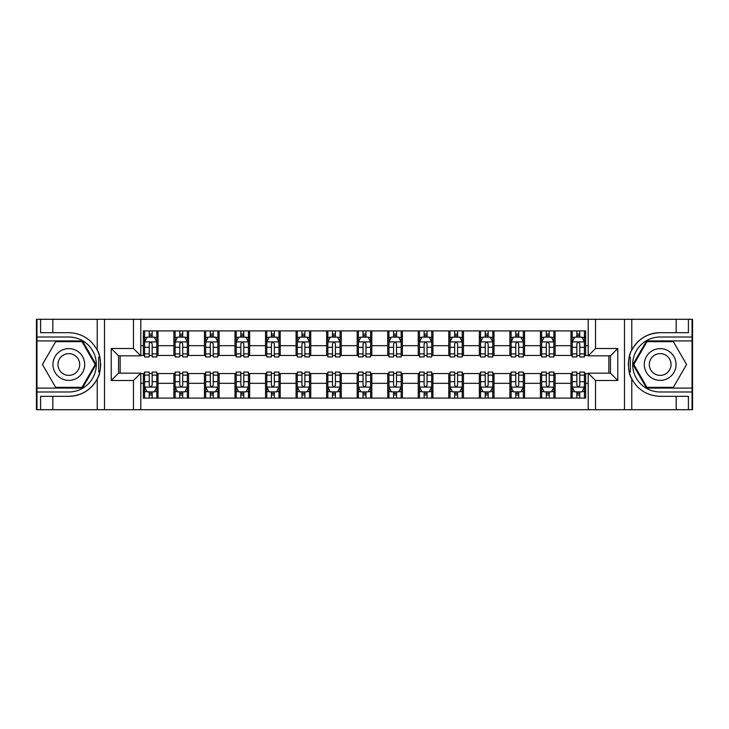 <?xml version="1.0" encoding="UTF-8"?>
<svg xmlns="http://www.w3.org/2000/svg" width="729" height="729" viewBox="0 0 729 729"><rect width="100%" height="100%" fill="white"/><g stroke="black" fill="none" stroke-linecap="round" stroke-linejoin="round"><path stroke-width="1.09" d="M692.058 388.083L692.058 409.707L692.55 409.707L692.55 319.293L692.058 319.293L692.058 340.917L646.559 340.917L632.945 364.5L646.559 388.083L692.058 388.083L692.058 340.917M140.788 409.707L588.212 409.707L588.212 373.175L610.446 373.175L610.446 355.825L588.212 355.825L588.212 319.293L140.788 319.293L140.788 355.825L118.554 355.825L118.554 373.175L140.788 373.175L140.788 409.707L52.825 409.707L52.825 396.33L68.827 396.33A31.83 31.83 0 0 0 99.755 372.027L98.697 371.836L99.8 371.836A31.83 31.83 0 0 0 100.383 368.637M36.942 340.917L36.942 319.293L36.45 319.293L36.45 409.707L36.942 409.707L36.942 388.083L82.441 388.083L96.055 364.5L82.441 340.917L36.942 340.917L36.942 388.083M140.788 373.54L143.358 373.54L143.358 398.098L585.642 398.098L585.642 373.54L588.212 373.54M143.358 383.317L140.788 383.317M140.788 345.683L143.358 345.683L143.358 355.46L140.788 355.46M588.212 355.46L585.642 355.46L585.642 330.902L143.358 330.902L143.358 345.683M585.642 345.683L588.212 345.683M588.212 383.317L585.642 383.317M120.139 355.825L120.139 373.175M570.98 330.902L570.98 355.46L572.201 355.46M576.849 355.46L579.783 355.46M584.421 355.46L585.642 355.46M570.98 355.46L553.876 355.46M540.435 330.902L540.435 355.46L541.656 355.46M546.303 355.46L549.238 355.46M540.435 355.46L523.331 355.46M509.89 330.902L509.89 355.46L511.111 355.46M515.758 355.46L518.693 355.46M509.89 355.46L492.786 355.46M479.345 330.902L479.345 355.46L480.566 355.46M485.213 355.46L488.148 355.46M479.345 355.46L462.241 355.46M448.8 330.902L448.8 355.46L450.021 355.46M454.668 355.46L457.602 355.46M448.8 355.46L431.696 355.46M418.255 330.902L418.255 355.46L419.485 355.46M424.123 355.46L427.057 355.46M418.255 355.46L401.15 355.46M387.71 330.902L387.71 355.46L388.94 355.46M393.578 355.46L396.512 355.46M387.71 355.46L370.605 355.46M357.174 330.902L357.174 355.46L358.395 355.46M363.033 355.46L365.967 355.46M357.174 355.46L340.06 355.46M326.628 330.902L326.628 355.46L327.85 355.46M332.488 355.46L335.422 355.46M326.628 355.46L309.515 355.46M296.083 330.902L296.083 355.46L297.304 355.46M301.943 355.46L304.877 355.46M296.083 355.46L278.979 355.46M265.538 330.902L265.538 355.46L266.759 355.46M271.398 355.46L274.332 355.46M265.538 355.46L248.434 355.46M234.993 330.902L234.993 355.46L236.214 355.46M240.852 355.46L243.787 355.46M234.993 355.46L217.889 355.46M204.448 330.902L204.448 355.46L205.669 355.46M210.307 355.46L213.242 355.46M204.448 355.46L187.344 355.46M173.903 330.902L173.903 355.46L175.124 355.46M179.762 355.46L182.697 355.46M173.903 355.46L156.799 355.46M143.358 355.46L144.579 355.46M149.217 355.46L152.151 355.46M608.861 373.175L608.861 355.825M143.358 373.54L144.579 373.54M149.217 373.54L152.151 373.54M156.799 373.54L158.02 373.54L158.02 398.098M175.124 373.54L158.02 373.54M179.762 373.54L182.697 373.54M187.344 373.54L188.565 373.54L188.565 398.098M205.669 373.54L188.565 373.54M210.307 373.54L213.242 373.54M217.889 373.54L219.11 373.54L219.11 398.098M236.214 373.54L219.11 373.54M240.852 373.54L243.787 373.54M248.434 373.54L249.655 373.54L249.655 398.098M266.759 373.54L249.655 373.54M271.398 373.54L274.332 373.54M278.979 373.54L280.2 373.54L280.2 398.098M297.304 373.54L280.2 373.54M301.943 373.54L304.877 373.54M309.515 373.54L310.745 373.54L310.745 398.098M327.85 373.54L310.745 373.54M332.488 373.54L335.422 373.54M340.06 373.54L341.29 373.54L341.29 398.098M358.395 373.54L341.29 373.54M363.033 373.54L365.967 373.54M370.605 373.54L371.826 373.54L371.826 398.098M388.94 373.54L371.826 373.54M393.578 373.54L396.512 373.54M401.15 373.54L402.372 373.54L402.372 398.098M419.485 373.54L402.372 373.54M424.123 373.54L427.057 373.54M431.696 373.54L432.917 373.54L432.917 398.098M450.021 373.54L432.917 373.54M454.668 373.54L457.602 373.54M462.241 373.54L463.462 373.54L463.462 398.098M480.566 373.54L463.462 373.54M485.213 373.54L488.148 373.54M492.786 373.54L494.007 373.54L494.007 398.098M511.111 373.54L494.007 373.54M515.758 373.54L518.693 373.54M523.331 373.54L524.552 373.54L524.552 398.098M541.656 373.54L524.552 373.54M546.303 373.54L549.238 373.54M553.876 373.54L555.097 373.54L555.097 398.098M572.201 373.54L555.097 373.54M576.849 373.54L579.783 373.54M584.421 373.54L585.642 373.54M158.02 330.902L158.02 355.46M143.358 337.008L144.579 337.008M149.217 337.008L152.151 337.008M156.799 337.008L158.02 337.008M143.358 391.992L144.579 391.992M149.217 391.992L152.151 391.992M156.799 391.992L158.02 391.992M173.903 373.54L173.903 398.098M188.565 330.902L188.565 355.46M173.903 337.008L175.124 337.008M179.762 337.008L182.697 337.008M187.344 337.008L188.565 337.008M173.903 391.992L175.124 391.992M179.762 391.992L182.697 391.992M187.344 391.992L188.565 391.992M204.448 373.54L204.448 398.098M204.448 391.992L205.669 391.992M210.307 391.992L213.242 391.992M217.889 391.992L219.11 391.992M219.11 330.902L219.11 355.46M204.448 337.008L205.669 337.008M210.307 337.008L213.242 337.008M217.889 337.008L219.11 337.008M234.993 373.54L234.993 398.098M234.993 391.992L236.214 391.992M240.852 391.992L243.787 391.992M248.434 391.992L249.655 391.992M249.655 330.902L249.655 355.46M234.993 337.008L236.214 337.008M240.852 337.008L243.787 337.008M248.434 337.008L249.655 337.008M265.538 373.54L265.538 398.098M265.538 391.992L266.759 391.992M271.398 391.992L274.332 391.992M278.979 391.992L280.2 391.992M280.2 330.902L280.2 355.46M265.538 337.008L266.759 337.008M271.398 337.008L274.332 337.008M278.979 337.008L280.2 337.008M296.083 373.54L296.083 398.098M296.083 391.992L297.304 391.992M301.943 391.992L304.877 391.992M309.515 391.992L310.745 391.992M310.745 330.902L310.745 355.46M296.083 337.008L297.304 337.008M301.943 337.008L304.877 337.008M309.515 337.008L310.745 337.008M326.628 373.54L326.628 398.098M326.628 391.992L327.85 391.992M332.488 391.992L335.422 391.992M340.06 391.992L341.29 391.992M341.29 330.902L341.29 355.46M326.628 337.008L327.85 337.008M332.488 337.008L335.422 337.008M340.06 337.008L341.29 337.008M357.174 373.54L357.174 398.098M357.174 391.992L358.395 391.992M363.033 391.992L365.967 391.992M370.605 391.992L371.826 391.992M371.826 330.902L371.826 355.46M357.174 337.008L358.395 337.008M363.033 337.008L365.967 337.008M370.605 337.008L371.826 337.008M387.71 373.54L387.71 398.098M387.71 391.992L388.94 391.992M393.578 391.992L396.512 391.992M401.15 391.992L402.372 391.992M402.372 330.902L402.372 355.46M387.71 337.008L388.94 337.008M393.578 337.008L396.512 337.008M401.15 337.008L402.372 337.008M418.255 373.54L418.255 398.098M418.255 391.992L419.485 391.992M424.123 391.992L427.057 391.992M431.696 391.992L432.917 391.992M432.917 330.902L432.917 355.46M418.255 337.008L419.485 337.008M424.123 337.008L427.057 337.008M431.696 337.008L432.917 337.008M448.8 373.54L448.8 398.098M448.8 391.992L450.021 391.992M454.668 391.992L457.602 391.992M462.241 391.992L463.462 391.992M463.462 330.902L463.462 355.46M448.8 337.008L450.021 337.008M454.668 337.008L457.602 337.008M462.241 337.008L463.462 337.008M479.345 373.54L479.345 398.098M479.345 391.992L480.566 391.992M485.213 391.992L488.148 391.992M492.786 391.992L494.007 391.992M494.007 330.902L494.007 355.46M479.345 337.008L480.566 337.008M485.213 337.008L488.148 337.008M492.786 337.008L494.007 337.008M509.89 373.54L509.89 398.098M509.89 391.992L511.111 391.992M515.758 391.992L518.693 391.992M523.331 391.992L524.552 391.992M524.552 330.902L524.552 355.46M509.89 337.008L511.111 337.008M515.758 337.008L518.693 337.008M523.331 337.008L524.552 337.008M540.435 373.54L540.435 398.098M540.435 391.992L541.656 391.992M546.303 391.992L549.238 391.992M553.876 391.992L555.097 391.992M555.097 330.902L555.097 355.46M540.435 337.008L541.656 337.008M546.303 337.008L549.238 337.008M553.876 337.008L555.097 337.008M570.98 373.54L570.98 398.098M570.98 391.992L572.201 391.992M576.849 391.992L579.783 391.992M584.421 391.992L585.642 391.992M570.98 337.008L572.201 337.008M576.849 337.008L579.783 337.008M584.421 337.008L585.642 337.008M152.151 334.073L149.217 334.073M156.799 353.866L152.151 353.866L152.151 356.928L156.799 356.928L156.799 342.019L154.357 337.135L147.021 337.135L144.579 342.019L144.579 356.928L149.217 356.928L149.217 353.866L144.579 353.866M144.579 342.019L144.579 330.902M156.799 342.019L156.799 330.902M149.217 337.135L149.217 330.902M152.151 330.902L152.151 337.135M152.151 353.866L152.151 343.851C151.176 341.965 150.201 341.965 149.217 343.851L149.217 353.866M149.217 394.927L152.151 394.927M144.579 375.134L149.217 375.134L149.217 372.072L144.579 372.072L144.579 386.981L147.021 391.865L154.357 391.865L156.799 386.981L156.799 372.072L152.151 372.072L152.151 375.134L156.799 375.134M156.799 386.981L156.799 398.098M144.579 386.981L144.579 398.098M152.151 391.865L152.151 398.098M149.217 398.098L149.217 391.865M149.217 375.134L149.217 385.149C150.201 387.035 151.176 387.035 152.151 385.149L152.151 375.134M100.383 360.363A31.83 31.83 0 0 0 99.8 357.183L98.697 357.174L98.697 371.836M98.697 357.174L99.755 356.991A31.83 31.83 0 0 0 97.23 350.148C91.025 339.021 81.557 333.199 68.827 332.67L52.825 332.67L52.825 319.293L36.942 319.293M68.827 396.33C81.557 395.801 91.025 389.979 97.23 378.852C101.55 373.157 101.559 355.852 97.23 350.148L97.23 319.293L52.825 319.293M133.462 409.707L133.462 380.502L111.227 380.502L111.227 348.498L133.462 348.498L133.462 319.293L104.511 319.293L104.511 409.707M36.942 391.992L68.827 391.992A27.492 27.492 0 0 0 96.319 364.5A27.492 27.492 0 0 0 68.827 337.008L36.942 337.008M52.825 409.707L36.942 409.707M97.23 319.293L104.511 319.293M133.462 319.293L140.788 319.293M52.825 396.33L40.605 396.33L40.605 409.707M52.825 332.67L40.605 332.67L40.605 319.293M133.462 380.502L140.788 373.175M111.227 380.502L118.554 373.175M111.227 348.498L118.554 355.825M133.462 348.498L140.788 355.825M100.538 367.234L100.657 364.609M100.657 364.4L100.638 363.379M100.32 359.907L100.155 358.868M588.212 319.293L676.175 319.293L676.175 332.67L660.173 332.67A31.83 31.83 0 0 0 631.77 350.148C627.45 355.843 627.441 373.148 631.77 378.852A31.83 31.83 0 0 1 629.245 372.009L630.303 372.009L630.303 357.164L629.2 357.164A31.83 31.83 0 0 0 628.617 360.363M628.617 368.637A31.83 31.83 0 0 0 629.2 371.817L630.303 371.826M630.649 352.617A31.83 31.83 0 0 0 629.245 356.973L630.303 357.164M676.175 409.707L631.77 409.707L631.77 378.852C637.975 389.979 647.443 395.801 660.173 396.33L676.175 396.33L676.175 409.707L692.058 409.707M660.173 332.67C647.443 333.199 637.975 339.021 631.77 350.148L631.77 319.293M595.538 319.293L595.538 348.498L617.773 348.498L617.773 380.502L595.538 380.502L595.538 409.707L624.489 409.707L624.489 319.293M692.058 337.008L660.173 337.008A27.492 27.492 0 0 0 632.681 364.5A27.492 27.492 0 0 0 660.173 391.992L692.058 391.992M676.175 319.293L692.058 319.293M631.77 409.707L624.489 409.707M595.538 409.707L588.212 409.707M676.175 332.67L688.395 332.67L688.395 319.293M676.175 396.33L688.395 396.33L688.395 409.707M595.538 348.498L588.212 355.825M617.773 348.498L610.446 355.825M617.773 380.502L610.446 373.175M595.538 380.502L588.212 373.175M628.462 361.766L628.343 364.391M628.343 364.6L628.362 365.621M628.68 369.093L628.845 370.132M182.697 334.073L179.762 334.073M187.344 353.866L182.697 353.866L182.697 356.928L187.344 356.928L187.344 342.019L184.902 337.135L177.566 337.135L175.124 342.019L175.124 356.928L179.762 356.928L179.762 353.866L175.124 353.866M175.124 342.019L175.124 330.902M187.344 342.019L187.344 330.902M179.762 337.135L179.762 330.902M182.697 330.902L182.697 337.135M182.697 353.866L182.697 343.851C181.721 341.965 180.746 341.965 179.762 343.851L179.762 353.866M213.242 334.073L210.307 334.073M217.889 353.866L213.242 353.866L213.242 356.928L217.889 356.928L217.889 342.019L215.438 337.135L208.111 337.135L205.669 342.019L205.669 356.928L210.307 356.928L210.307 353.866L205.669 353.866M205.669 342.019L205.669 330.902M217.889 342.019L217.889 330.902M210.307 337.135L210.307 330.902M213.242 330.902L213.242 337.135M213.242 353.866L213.242 343.851C212.267 341.965 211.292 341.965 210.307 343.851L210.307 353.866M243.787 334.073L240.852 334.073M248.434 353.866L243.787 353.866L243.787 356.928L248.434 356.928L248.434 342.019L245.983 337.135L238.656 337.135L236.214 342.019L236.214 356.928L240.852 356.928L240.852 353.866L236.214 353.866M236.214 342.019L236.214 330.902M248.434 342.019L248.434 330.902M240.852 337.135L240.852 330.902M243.787 330.902L243.787 337.135M243.787 353.866L243.787 343.851C242.812 341.965 241.837 341.965 240.852 343.851L240.852 353.866M179.762 394.927L182.697 394.927M175.124 375.134L179.762 375.134L179.762 372.072L175.124 372.072L175.124 386.981L177.566 391.865L184.902 391.865L187.344 386.981L187.344 372.072L182.697 372.072L182.697 375.134L187.344 375.134M187.344 386.981L187.344 398.098M175.124 386.981L175.124 398.098M182.697 391.865L182.697 398.098M179.762 398.098L179.762 391.865M179.762 375.134L179.762 385.149C180.737 387.035 181.721 387.035 182.697 385.149L182.697 375.134M210.307 394.927L213.242 394.927M205.669 375.134L210.307 375.134L210.307 372.072L205.669 372.072L205.669 386.981L208.111 391.865L215.438 391.865L217.889 386.981L217.889 372.072L213.242 372.072L213.242 375.134L217.889 375.134M217.889 386.981L217.889 398.098M205.669 386.981L205.669 398.098M213.242 391.865L213.242 398.098M210.307 398.098L210.307 391.865M210.307 375.134L210.307 385.149C211.282 387.035 212.267 387.035 213.242 385.149L213.242 375.134M240.852 394.927L243.787 394.927M236.214 375.134L240.852 375.134L240.852 372.072L236.214 372.072L236.214 386.981L238.656 391.865L245.983 391.865L248.434 386.981L248.434 372.072L243.787 372.072L243.787 375.134L248.434 375.134M248.434 386.981L248.434 398.098M236.214 386.981L236.214 398.098M243.787 391.865L243.787 398.098M240.852 398.098L240.852 391.865M240.852 375.134L240.852 385.149C241.828 387.035 242.812 387.035 243.787 385.149L243.787 375.134M274.332 334.073L271.398 334.073M278.979 353.866L274.332 353.866L274.332 356.928L278.979 356.928L278.979 342.019L276.528 337.135L269.201 337.135L266.759 342.019L266.759 356.928L271.398 356.928L271.398 353.866L266.759 353.866M266.759 342.019L266.759 330.902M278.979 342.019L278.979 330.902M271.398 337.135L271.398 330.902M274.332 330.902L274.332 337.135M274.332 353.866L274.332 343.851C273.357 341.965 272.382 341.965 271.398 343.851L271.398 353.866M271.398 394.927L274.332 394.927M266.759 375.134L271.398 375.134L271.398 372.072L266.759 372.072L266.759 386.981L269.201 391.865L276.528 391.865L278.979 386.981L278.979 372.072L274.332 372.072L274.332 375.134L278.979 375.134M278.979 386.981L278.979 398.098M266.759 386.981L266.759 398.098M274.332 391.865L274.332 398.098M271.398 398.098L271.398 391.865M271.398 375.134L271.398 385.149C272.373 387.035 273.357 387.035 274.332 385.149L274.332 375.134M60.89 350.749A15.883 15.883 0 0 0 55.076 372.446A15.883 15.883 0 0 0 76.773 378.251A15.883 15.883 0 0 0 82.587 356.554A15.883 15.883 0 0 0 60.89 350.749M63.387 355.087A10.871 10.871 0 0 0 59.414 369.94A10.871 10.871 0 0 0 74.267 373.913A10.871 10.871 0 0 0 78.24 359.06A10.871 10.871 0 0 0 63.387 355.087M95.207 364.5L82.022 387.345L55.641 387.345L42.446 364.5L55.641 341.655L82.022 341.655L95.207 364.5M652.227 378.251A15.883 15.883 0 0 0 673.924 372.446A15.883 15.883 0 0 0 668.11 350.749A15.883 15.883 0 0 0 646.413 356.554A15.883 15.883 0 0 0 652.227 378.251M654.733 373.913A10.871 10.871 0 0 0 669.587 369.94A10.871 10.871 0 0 0 665.613 355.087A10.871 10.871 0 0 0 650.76 359.06A10.871 10.871 0 0 0 654.733 373.913M646.978 341.655L673.359 341.655L686.554 364.5L673.359 387.345L646.978 387.345L633.793 364.5L646.978 341.655M304.877 334.073L301.943 334.073M309.515 353.866L304.877 353.866L304.877 356.928L309.515 356.928L309.515 342.019L307.073 337.135L299.747 337.135L297.304 342.019L297.304 356.928L301.943 356.928L301.943 353.866L297.304 353.866M297.304 342.019L297.304 330.902M309.515 342.019L309.515 330.902M301.943 337.135L301.943 330.902M304.877 330.902L304.877 337.135M304.877 353.866L304.877 343.851C303.902 341.965 302.927 341.965 301.943 343.851L301.943 353.866M335.422 334.073L332.488 334.073M340.06 353.866L335.422 353.866L335.422 356.928L340.06 356.928L340.06 342.019L337.618 337.135L330.292 337.135L327.85 342.019L327.85 356.928L332.488 356.928L332.488 353.866L327.85 353.866M327.85 342.019L327.85 330.902M340.06 342.019L340.06 330.902M332.488 337.135L332.488 330.902M335.422 330.902L335.422 337.135M335.422 353.866L335.422 343.851C334.447 341.965 333.472 341.965 332.488 343.851L332.488 353.866M365.967 334.073L363.033 334.073M370.605 353.866L365.967 353.866L365.967 356.928L370.605 356.928L370.605 342.019L368.163 337.135L360.837 337.135L358.395 342.019L358.395 356.928L363.033 356.928L363.033 353.866L358.395 353.866M358.395 342.019L358.395 330.902M370.605 342.019L370.605 330.902M363.033 337.135L363.033 330.902M365.967 330.902L365.967 337.135M365.967 353.866L365.967 343.851C364.992 341.965 364.017 341.965 363.033 343.851L363.033 353.866M396.512 334.073L393.578 334.073M401.15 353.866L396.512 353.866L396.512 356.928L401.15 356.928L401.15 342.019L398.708 337.135L391.382 337.135L388.94 342.019L388.94 356.928L393.578 356.928L393.578 353.866L388.94 353.866M388.94 342.019L388.94 330.902M401.15 342.019L401.15 330.902M393.578 337.135L393.578 330.902M396.512 330.902L396.512 337.135M396.512 353.866L396.512 343.851C395.537 341.965 394.553 341.965 393.578 343.851L393.578 353.866M427.057 334.073L424.123 334.073M431.696 353.866L427.057 353.866L427.057 356.928L431.696 356.928L431.696 342.019L429.253 337.135L421.927 337.135L419.485 342.019L419.485 356.928L424.123 356.928L424.123 353.866L419.485 353.866M419.485 342.019L419.485 330.902M431.696 342.019L431.696 330.902M424.123 337.135L424.123 330.902M427.057 330.902L427.057 337.135M427.057 353.866L427.057 343.851C426.082 341.965 425.098 341.965 424.123 343.851L424.123 353.866M301.943 394.927L304.877 394.927M297.304 375.134L301.943 375.134L301.943 372.072L297.304 372.072L297.304 386.981L299.747 391.865L307.073 391.865L309.515 386.981L309.515 372.072L304.877 372.072L304.877 375.134L309.515 375.134M309.515 386.981L309.515 398.098M297.304 386.981L297.304 398.098M304.877 391.865L304.877 398.098M301.943 398.098L301.943 391.865M301.943 375.134L301.943 385.149C302.918 387.035 303.902 387.035 304.877 385.149L304.877 375.134M332.488 394.927L335.422 394.927M327.85 375.134L332.488 375.134L332.488 372.072L327.85 372.072L327.85 386.981L330.292 391.865L337.618 391.865L340.06 386.981L340.06 372.072L335.422 372.072L335.422 375.134L340.06 375.134M340.06 386.981L340.06 398.098M327.85 386.981L327.85 398.098M335.422 391.865L335.422 398.098M332.488 398.098L332.488 391.865M332.488 375.134L332.488 385.149C333.463 387.035 334.447 387.035 335.422 385.149L335.422 375.134M363.033 394.927L365.967 394.927M358.395 375.134L363.033 375.134L363.033 372.072L358.395 372.072L358.395 386.981L360.837 391.865L368.163 391.865L370.605 386.981L370.605 372.072L365.967 372.072L365.967 375.134L370.605 375.134M370.605 386.981L370.605 398.098M358.395 386.981L358.395 398.098M365.967 391.865L365.967 398.098M363.033 398.098L363.033 391.865M363.033 375.134L363.033 385.149C364.008 387.035 364.983 387.035 365.967 385.149L365.967 375.134M393.578 394.927L396.512 394.927M388.94 375.134L393.578 375.134L393.578 372.072L388.94 372.072L388.94 386.981L391.382 391.865L398.708 391.865L401.15 386.981L401.15 372.072L396.512 372.072L396.512 375.134L401.15 375.134M401.15 386.981L401.15 398.098M388.94 386.981L388.94 398.098M396.512 391.865L396.512 398.098M393.578 398.098L393.578 391.865M393.578 375.134L393.578 385.149C394.553 387.035 395.528 387.035 396.512 385.149L396.512 375.134M424.123 394.927L427.057 394.927M419.485 375.134L424.123 375.134L424.123 372.072L419.485 372.072L419.485 386.981L421.927 391.865L429.253 391.865L431.696 386.981L431.696 372.072L427.057 372.072L427.057 375.134L431.696 375.134M431.696 386.981L431.696 398.098M419.485 386.981L419.485 398.098M427.057 391.865L427.057 398.098M424.123 398.098L424.123 391.865M424.123 375.134L424.123 385.149C425.098 387.035 426.073 387.035 427.057 385.149L427.057 375.134M457.602 334.073L454.668 334.073M462.241 353.866L457.602 353.866L457.602 356.928L462.241 356.928L462.241 342.019L459.799 337.135L452.472 337.135L450.021 342.019L450.021 356.928L454.668 356.928L454.668 353.866L450.021 353.866M450.021 342.019L450.021 330.902M462.241 342.019L462.241 330.902M454.668 337.135L454.668 330.902M457.602 330.902L457.602 337.135M457.602 353.866L457.602 343.851C456.627 341.965 455.643 341.965 454.668 343.851L454.668 353.866M454.668 394.927L457.602 394.927M450.021 375.134L454.668 375.134L454.668 372.072L450.021 372.072L450.021 386.981L452.472 391.865L459.799 391.865L462.241 386.981L462.241 372.072L457.602 372.072L457.602 375.134L462.241 375.134M462.241 386.981L462.241 398.098M450.021 386.981L450.021 398.098M457.602 391.865L457.602 398.098M454.668 398.098L454.668 391.865M454.668 375.134L454.668 385.149C455.643 387.035 456.618 387.035 457.602 385.149L457.602 375.134M488.148 334.073L485.213 334.073M492.786 353.866L488.148 353.866L488.148 356.928L492.786 356.928L492.786 342.019L490.344 337.135L483.017 337.135L480.566 342.019L480.566 356.928L485.213 356.928L485.213 353.866L480.566 353.866M480.566 342.019L480.566 330.902M492.786 342.019L492.786 330.902M485.213 337.135L485.213 330.902M488.148 330.902L488.148 337.135M488.148 353.866L488.148 343.851C487.172 341.965 486.188 341.965 485.213 343.851L485.213 353.866M485.213 394.927L488.148 394.927M480.566 375.134L485.213 375.134L485.213 372.072L480.566 372.072L480.566 386.981L483.017 391.865L490.344 391.865L492.786 386.981L492.786 372.072L488.148 372.072L488.148 375.134L492.786 375.134M492.786 386.981L492.786 398.098M480.566 386.981L480.566 398.098M488.148 391.865L488.148 398.098M485.213 398.098L485.213 391.865M485.213 375.134L485.213 385.149C486.188 387.035 487.163 387.035 488.148 385.149L488.148 375.134M518.693 334.073L515.758 334.073M523.331 353.866L518.693 353.866L518.693 356.928L523.331 356.928L523.331 342.019L520.889 337.135L513.562 337.135L511.111 342.019L511.111 356.928L515.758 356.928L515.758 353.866L511.111 353.866M511.111 342.019L511.111 330.902M523.331 342.019L523.331 330.902M515.758 337.135L515.758 330.902M518.693 330.902L518.693 337.135M518.693 353.866L518.693 343.851C517.718 341.965 516.733 341.965 515.758 343.851L515.758 353.866M515.758 394.927L518.693 394.927M511.111 375.134L515.758 375.134L515.758 372.072L511.111 372.072L511.111 386.981L513.562 391.865L520.889 391.865L523.331 386.981L523.331 372.072L518.693 372.072L518.693 375.134L523.331 375.134M523.331 386.981L523.331 398.098M511.111 386.981L511.111 398.098M518.693 391.865L518.693 398.098M515.758 398.098L515.758 391.865M515.758 375.134L515.758 385.149C516.733 387.035 517.708 387.035 518.693 385.149L518.693 375.134M549.238 334.073L546.303 334.073M553.876 353.866L549.238 353.866L549.238 356.928L553.876 356.928L553.876 342.019L551.434 337.135L544.098 337.135L541.656 342.019L541.656 356.928L546.303 356.928L546.303 353.866L541.656 353.866M541.656 342.019L541.656 330.902M553.876 342.019L553.876 330.902M546.303 337.135L546.303 330.902M549.238 330.902L549.238 337.135M549.238 353.866L549.238 343.851C548.263 341.965 547.279 341.965 546.303 343.851L546.303 353.866M546.303 394.927L549.238 394.927M541.656 375.134L546.303 375.134L546.303 372.072L541.656 372.072L541.656 386.981L544.098 391.865L551.434 391.865L553.876 386.981L553.876 372.072L549.238 372.072L549.238 375.134L553.876 375.134M553.876 386.981L553.876 398.098M541.656 386.981L541.656 398.098M549.238 391.865L549.238 398.098M546.303 398.098L546.303 391.865M546.303 375.134L546.303 385.149C547.279 387.035 548.254 387.035 549.238 385.149L549.238 375.134M579.783 334.073L576.849 334.073M584.421 353.866L579.783 353.866L579.783 356.928L584.421 356.928L584.421 342.019L581.979 337.135L574.643 337.135L572.201 342.019L572.201 356.928L576.849 356.928L576.849 353.866L572.201 353.866M572.201 342.019L572.201 330.902M584.421 342.019L584.421 330.902M576.849 337.135L576.849 330.902M579.783 330.902L579.783 337.135M579.783 353.866L579.783 343.851C578.799 341.965 577.824 341.965 576.849 343.851L576.849 353.866M576.849 394.927L579.783 394.927M572.201 375.134L576.849 375.134L576.849 372.072L572.201 372.072L572.201 386.981L574.643 391.865L581.979 391.865L584.421 386.981L584.421 372.072L579.783 372.072L579.783 375.134L584.421 375.134M584.421 386.981L584.421 398.098M572.201 386.981L572.201 398.098M579.783 391.865L579.783 398.098M576.849 398.098L576.849 391.865M576.849 375.134L576.849 385.149C577.824 387.035 578.799 387.035 579.783 385.149L579.783 375.134M173.903 383.317L158.02 383.317M173.903 345.683L158.02 345.683M204.448 345.683L188.565 345.683M204.448 383.317L188.565 383.317M234.993 345.683L219.11 345.683M234.993 383.317L219.11 383.317M265.538 345.683L249.655 345.683M265.538 383.317L249.655 383.317M296.083 345.683L280.2 345.683M296.083 383.317L280.2 383.317M326.628 345.683L310.745 345.683M326.628 383.317L310.745 383.317M357.174 345.683L341.29 345.683M357.174 383.317L341.29 383.317M387.71 345.683L371.826 345.683M387.71 383.317L371.826 383.317M418.255 345.683L402.372 345.683M418.255 383.317L402.372 383.317M448.8 345.683L432.917 345.683M448.8 383.317L432.917 383.317M479.345 345.683L463.462 345.683M479.345 383.317L463.462 383.317M509.89 345.683L494.007 345.683M509.89 383.317L494.007 383.317M540.435 345.683L524.552 345.683M540.435 383.317L524.552 383.317M570.98 345.683L555.097 345.683M570.98 383.317L555.097 383.317M156.735 341.901L144.643 341.901M144.579 337.427L146.875 337.427M154.502 337.427L156.799 337.427M149.217 347.314L144.579 347.314M156.799 347.314L152.151 347.314M152.151 335.632L149.217 335.632M144.643 387.099L156.735 387.099M156.799 391.573L154.502 391.573M146.875 391.573L144.579 391.573M152.151 381.686L156.799 381.686M144.579 381.686L149.217 381.686M149.217 393.368L152.151 393.368M97.23 409.707L97.23 378.852M187.28 341.901L175.188 341.901M175.124 337.427L177.42 337.427M185.048 337.427L187.344 337.427M179.762 347.314L175.124 347.314M187.344 347.314L182.697 347.314M182.697 335.632L179.762 335.632M217.825 341.901L205.733 341.901M205.669 337.427L207.965 337.427M215.593 337.427L217.889 337.427M210.307 347.314L205.669 347.314M217.889 347.314L213.242 347.314M213.242 335.632L210.307 335.632M248.37 341.901L236.269 341.901M236.214 337.427L238.511 337.427M246.138 337.427L248.434 337.427M240.852 347.314L236.214 347.314M248.434 347.314L243.787 347.314M243.787 335.632L240.852 335.632M175.188 387.099L187.28 387.099M187.344 391.573L185.048 391.573M177.42 391.573L175.124 391.573M182.697 381.686L187.344 381.686M175.124 381.686L179.762 381.686M179.762 393.368L182.697 393.368M205.733 387.099L217.825 387.099M217.889 391.573L215.593 391.573M207.965 391.573L205.669 391.573M213.242 381.686L217.889 381.686M205.669 381.686L210.307 381.686M210.307 393.368L213.242 393.368M236.269 387.099L248.37 387.099M248.434 391.573L246.138 391.573M238.511 391.573L236.214 391.573M243.787 381.686L248.434 381.686M236.214 381.686L240.852 381.686M240.852 393.368L243.787 393.368M278.915 341.901L266.814 341.901M266.759 337.427L269.056 337.427M276.674 337.427L278.979 337.427M271.398 347.314L266.759 347.314M278.979 347.314L274.332 347.314M274.332 335.632L271.398 335.632M266.814 387.099L278.915 387.099M278.979 391.573L276.674 391.573M269.056 391.573L266.759 391.573M274.332 381.686L278.979 381.686M266.759 381.686L271.398 381.686M271.398 393.368L274.332 393.368M309.461 341.901L297.359 341.901M297.304 337.427L299.601 337.427M307.219 337.427L309.515 337.427M301.943 347.314L297.304 347.314M309.515 347.314L304.877 347.314M304.877 335.632L301.943 335.632M340.006 341.901L327.904 341.901M327.85 337.427L330.146 337.427M337.764 337.427L340.06 337.427M332.488 347.314L327.85 347.314M340.06 347.314L335.422 347.314M335.422 335.632L332.488 335.632M370.551 341.901L358.449 341.901M358.395 337.427L360.691 337.427M368.309 337.427L370.605 337.427M363.033 347.314L358.395 347.314M370.605 347.314L365.967 347.314M365.967 335.632L363.033 335.632M401.096 341.901L388.994 341.901M388.94 337.427L391.236 337.427M398.854 337.427L401.15 337.427M393.578 347.314L388.94 347.314M401.15 347.314L396.512 347.314M396.512 335.632L393.578 335.632M431.641 341.901L419.539 341.901M419.485 337.427L421.781 337.427M429.399 337.427L431.696 337.427M424.123 347.314L419.485 347.314M431.696 347.314L427.057 347.314M427.057 335.632L424.123 335.632M297.359 387.099L309.461 387.099M309.515 391.573L307.219 391.573M299.601 391.573L297.304 391.573M304.877 381.686L309.515 381.686M297.304 381.686L301.943 381.686M301.943 393.368L304.877 393.368M327.904 387.099L340.006 387.099M340.06 391.573L337.764 391.573M330.146 391.573L327.85 391.573M335.422 381.686L340.06 381.686M327.85 381.686L332.488 381.686M332.488 393.368L335.422 393.368M358.449 387.099L370.551 387.099M370.605 391.573L368.309 391.573M360.691 391.573L358.395 391.573M365.967 381.686L370.605 381.686M358.395 381.686L363.033 381.686M363.033 393.368L365.967 393.368M388.994 387.099L401.096 387.099M401.15 391.573L398.854 391.573M391.236 391.573L388.94 391.573M396.512 381.686L401.15 381.686M388.94 381.686L393.578 381.686M393.578 393.368L396.512 393.368M419.539 387.099L431.641 387.099M431.696 391.573L429.399 391.573M421.781 391.573L419.485 391.573M427.057 381.686L431.696 381.686M419.485 381.686L424.123 381.686M424.123 393.368L427.057 393.368M462.186 341.901L450.085 341.901M450.021 337.427L452.326 337.427M459.944 337.427L462.241 337.427M454.668 347.314L450.021 347.314M462.241 347.314L457.602 347.314M457.602 335.632L454.668 335.632M450.085 387.099L462.186 387.099M462.241 391.573L459.944 391.573M452.326 391.573L450.021 391.573M457.602 381.686L462.241 381.686M450.021 381.686L454.668 381.686M454.668 393.368L457.602 393.368M492.731 341.901L480.63 341.901M480.566 337.427L482.862 337.427M490.489 337.427L492.786 337.427M485.213 347.314L480.566 347.314M492.786 347.314L488.148 347.314M488.148 335.632L485.213 335.632M480.63 387.099L492.731 387.099M492.786 391.573L490.489 391.573M482.862 391.573L480.566 391.573M488.148 381.686L492.786 381.686M480.566 381.686L485.213 381.686M485.213 393.368L488.148 393.368M523.267 341.901L511.175 341.901M511.111 337.427L513.407 337.427M521.035 337.427L523.331 337.427M515.758 347.314L511.111 347.314M523.331 347.314L518.693 347.314M518.693 335.632L515.758 335.632M511.175 387.099L523.267 387.099M523.331 391.573L521.035 391.573M513.407 391.573L511.111 391.573M518.693 381.686L523.331 381.686M511.111 381.686L515.758 381.686M515.758 393.368L518.693 393.368M553.812 341.901L541.72 341.901M541.656 337.427L543.952 337.427M551.58 337.427L553.876 337.427M546.303 347.314L541.656 347.314M553.876 347.314L549.238 347.314M549.238 335.632L546.303 335.632M541.72 387.099L553.812 387.099M553.876 391.573L551.58 391.573M543.952 391.573L541.656 391.573M549.238 381.686L553.876 381.686M541.656 381.686L546.303 381.686M546.303 393.368L549.238 393.368M584.357 341.901L572.265 341.901M572.201 337.427L574.498 337.427M582.125 337.427L584.421 337.427M576.849 347.314L572.201 347.314M584.421 347.314L579.783 347.314M579.783 335.632L576.849 335.632M572.265 387.099L584.357 387.099M584.421 391.573L582.125 391.573M574.498 391.573L572.201 391.573M579.783 381.686L584.421 381.686M572.201 381.686L576.849 381.686M576.849 393.368L579.783 393.368"/></g></svg>
